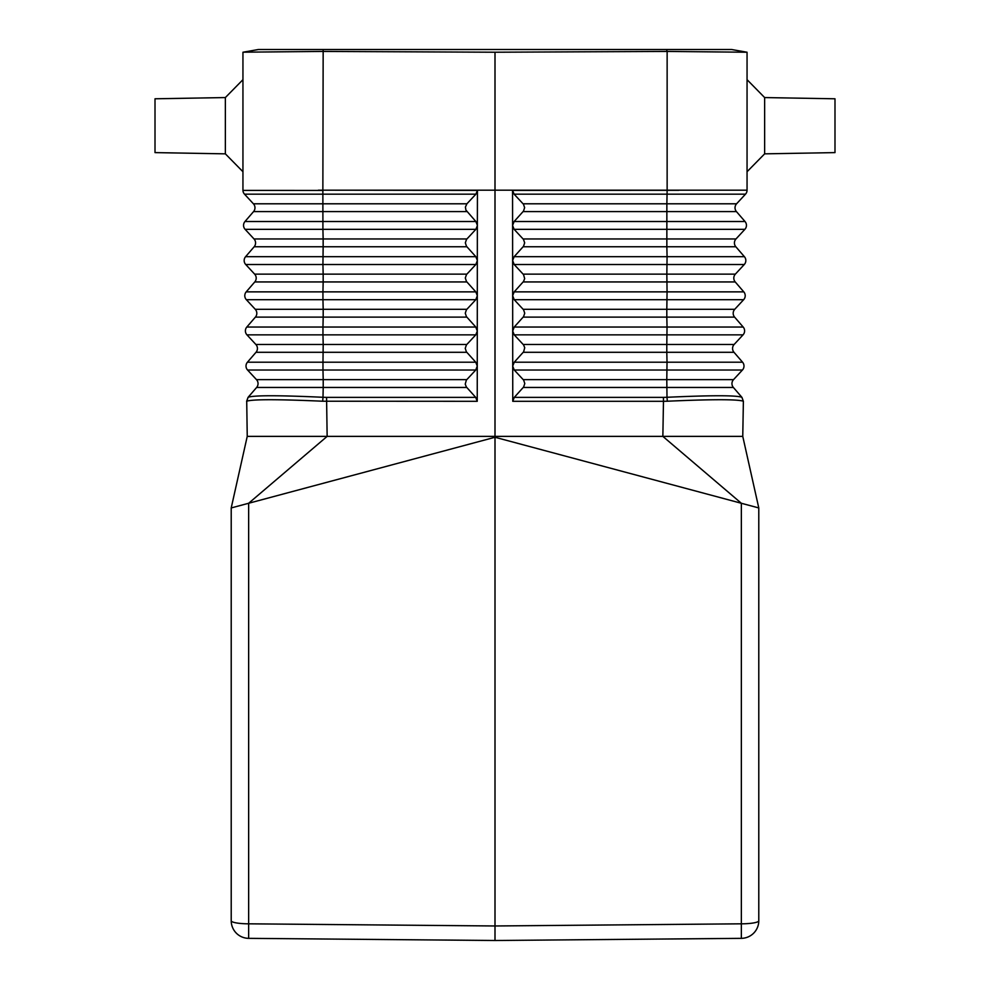 <?xml version="1.0" encoding="UTF-8"?>
<svg xmlns="http://www.w3.org/2000/svg" width="990" height="990" viewBox="0 0 990 990"><rect width="100%" height="100%" fill="white"/><g stroke="black" fill="none" stroke-linecap="round" stroke-linejoin="round"><path stroke-width="1.49" d="M741.955 397.374L743.379 401.309L741.869 397.287L743.379 401.309L742.76 436.38L758.785 507.932L758.785 920.762A17.585 3.057 180 0 1 741.349 923.818L495 925.972L495 940.5L741.349 938.347A17.585 17.585 0 0 0 758.785 920.762A17.585 17.585 0 0 1 741.349 938.347L741.349 503.267L758.785 507.932L747.054 455.573M741.869 397.287C736.337 395.245 711.389 395.245 667 397.287L666.79 379.64L733.516 379.64A5.866 5.866 0 0 0 733.38 387.461A5.866 5.866 0 0 1 733.516 379.64A5.866 5.866 0 0 0 733.38 387.461L741.869 397.287L733.38 387.461A5.866 5.866 0 0 1 733.516 379.64L742.426 370.025L514.255 370.025L523.648 380.111L524.787 383.526L523.648 386.979L514.293 397.374L663.436 397.374L663.473 401.309L667.322 401.222C712.28 399.23 737.6 399.23 743.28 401.222M744.27 264.516A5.866 5.866 0 0 0 744.406 256.695A5.866 5.866 0 0 1 744.27 264.516A5.866 5.866 0 0 0 744.406 256.695L735.842 246.77L744.406 256.695A5.866 5.866 0 0 1 744.27 264.516L735.36 274.131A5.866 5.866 0 0 0 735.224 281.94A5.866 5.866 0 0 1 735.36 274.131A5.866 5.866 0 0 0 735.224 281.94L743.787 291.864L735.224 281.94A5.866 5.866 0 0 1 735.36 274.131L744.27 264.516L514.169 264.516L512.634 260.519L512.659 295.688L514.194 291.864L523.549 281.457L524.663 278.623L523.549 274.601L514.169 264.516M743.045 334.855A5.866 5.866 0 0 0 743.181 327.034A5.866 5.866 0 0 1 743.045 334.855A5.866 5.866 0 0 0 743.181 327.034L667.037 327.034L666.815 317.109L734.605 317.109A5.866 5.866 0 0 1 734.741 309.301A5.866 5.866 0 0 0 734.605 317.109A5.866 5.866 0 0 1 734.741 309.301A5.866 5.866 0 0 0 734.605 317.109L743.181 327.034A5.866 5.866 0 0 1 743.045 334.855L734.135 344.471A5.866 5.866 0 0 0 733.998 352.292L742.562 362.204L733.998 352.292A5.866 5.866 0 0 1 734.135 344.471L743.045 334.855L514.231 334.855L512.696 331.081L514.218 327.034L523.586 316.627L524.725 313.187L523.574 309.771L514.194 299.685L512.659 295.688L512.721 366.04L514.255 362.204L523.623 351.809L524.725 347.738L523.611 344.941L514.231 334.855M523.19 317.109L666.815 317.109L666.815 309.301L734.741 309.301L743.651 299.685L514.194 299.685M735.842 246.77L666.852 246.77L666.852 238.961L735.978 238.961A5.866 5.866 0 0 0 735.842 246.77A5.866 5.866 0 0 1 735.978 238.961L744.888 229.333A5.866 5.866 0 0 0 745.024 221.525L736.449 211.6A5.866 5.866 0 0 1 736.585 203.792L745.495 194.164L514.095 194.164L523.487 204.249L524.626 207.665L523.487 211.118L514.119 221.525L512.597 225.349L512.622 260.519L514.157 256.695L523.524 246.287L524.663 242.835L523.512 239.431L514.132 229.333L512.597 225.559M514.095 194.164L512.56 190.389L678.818 190.303L667.136 190.179L667.136 51.431L747.054 52.235L747.054 190.389A5.866 5.866 0 0 1 745.495 194.164A5.866 5.866 0 0 0 747.054 190.389L747.054 52.235L731.573 49.5L323.161 49.5L323.161 51.431L495 52.223L495 437.258L742.203 503.502M747.054 190.179L318.347 190.179L322.864 190.179L323.161 51.431M742.562 362.204A5.866 5.866 0 0 1 742.426 370.025A5.866 5.866 0 0 0 742.562 362.204A5.866 5.866 0 0 1 742.426 370.025A5.866 5.866 0 0 0 742.562 362.204L667.025 362.204L666.79 379.64L523.252 379.64M747.054 504.801L742.549 503.588M248.044 397.374L246.621 401.309L248.044 397.374L256.62 387.461A5.866 5.866 0 0 0 256.484 379.64L247.574 370.025A5.866 5.866 0 0 1 247.438 362.204L256.002 352.292L247.438 362.204L322.975 362.204L322.975 370.025L475.745 370.025L466.352 380.111L465.238 384.132L466.352 386.979L475.707 397.374L477.242 401.309L477.353 225.559M475.782 327.034L322.963 327.034L323.186 317.109L255.395 317.109A5.866 5.866 0 0 0 255.259 309.301A5.866 5.866 0 0 1 255.395 317.109L246.819 327.034L322.963 327.034L322.963 334.855L475.769 334.855L477.304 331.081L475.782 327.034L466.414 316.627L465.275 313.187L466.426 309.771L475.806 299.685L477.341 295.688L475.806 291.864L466.451 281.457L465.312 278.004L466.451 274.601L475.831 264.516L477.366 260.519L475.844 256.695L466.476 246.287L465.337 242.835L466.488 239.431L475.868 229.333L477.403 225.559M742.76 436.38L662.855 436.38L741.349 503.267M514.255 370.025L512.721 366.25L512.758 401.309L663.473 401.309L662.855 436.38L327.146 436.38L248.651 503.267L495 437.258L495 925.972L248.651 923.818L248.651 503.267L246.918 503.724M512.758 401.309L514.293 397.374M764.639 97.565L764.639 153.846L834.991 152.608L834.991 98.79L764.639 97.565L747.054 79.67M743.787 291.864A5.866 5.866 0 0 1 743.651 299.685A5.866 5.866 0 0 0 743.787 291.864L514.194 291.864M246.72 401.222L248.131 397.287C253.663 395.245 278.611 395.245 323 397.287L322.678 401.222C277.72 399.23 252.401 399.23 246.72 401.222L247.24 436.38L231.215 507.932L231.215 920.762A17.585 3.057 0 0 0 248.651 923.818L248.651 938.347A17.585 17.585 0 0 1 231.215 920.762A17.585 17.585 0 0 0 248.651 938.347L495 940.5M466.81 317.109L323.186 317.109L323.186 309.301L255.259 309.301L246.349 299.685A5.866 5.866 0 0 1 246.213 291.864L254.776 281.94A5.866 5.866 0 0 0 254.64 274.131L245.73 264.516A5.866 5.866 0 0 1 245.594 256.695L254.158 246.77A5.866 5.866 0 0 0 254.022 238.961L245.112 229.333A5.866 5.866 0 0 1 244.976 221.525L253.551 211.6L244.976 221.525L322.913 221.525L322.864 190.427L242.946 190.389A5.866 5.866 0 0 0 244.505 194.164L475.905 194.164L477.44 190.389L322.851 190.179L667.136 190.179L666.864 203.792L523.091 203.792M477.353 225.349L477.44 190.389M475.769 334.855L466.389 344.941L465.25 348.356L466.377 351.809L475.745 362.204L477.279 366.04L475.745 370.025M245.26 504.17L242.946 504.801M242.946 52.235L242.946 190.389A5.866 5.866 0 0 0 244.505 194.164L253.415 203.792L466.909 203.792L465.411 207.059L465.894 210.053L475.881 221.525L477.403 225.349M323.161 49.5L258.427 49.5L243.194 52.185L322.864 51.431M475.745 362.204L322.975 362.204L323.198 344.471L255.865 344.471A5.866 5.866 0 0 1 256.002 352.292A5.866 5.866 0 0 0 255.865 344.471L246.956 334.855L322.963 334.855L323.198 344.471L466.785 344.471M512.597 225.349L512.56 190.389M475.905 194.164L466.909 203.792M667.136 51.431L495 52.223M253.551 211.6A5.866 5.866 0 0 0 253.415 203.792A5.866 5.866 0 0 1 253.551 211.6L466.909 211.6M225.361 97.565L155.009 98.79L155.009 152.608L225.361 153.846L225.361 97.565L242.946 79.67M736.585 203.792A5.866 5.866 0 0 0 736.449 211.6A5.866 5.866 0 0 1 736.585 203.792L666.864 203.792L666.864 211.6L523.091 211.6M247.574 370.025A5.866 5.866 0 0 1 247.438 362.204A5.866 5.866 0 0 0 247.574 370.025L322.975 370.025L323.21 379.64L466.748 379.64M246.819 327.034A5.866 5.866 0 0 0 246.956 334.855A5.866 5.866 0 0 1 246.819 327.034M322.678 401.222L477.242 401.309M231.215 507.932L248.651 503.267M466.748 387.461L323.21 387.461L323.21 379.64L256.484 379.64A5.866 5.866 0 0 1 256.62 387.461L323.21 387.461L323 397.287L326.564 397.374L327.146 436.38L247.24 436.38M514.119 221.525L745.024 221.525A5.866 5.866 0 0 1 744.888 229.333L514.132 229.333M733.38 387.461L523.252 387.461M523.19 309.301L666.815 309.301L667.062 291.864L666.839 274.131L523.153 274.131M735.224 281.94L523.165 281.94M667.322 401.222L667 397.287L663.436 397.374M744.406 256.695L667.074 256.695L666.839 274.131L735.36 274.131M523.128 246.77L666.852 246.77L667.074 256.695L514.157 256.695M736.449 211.6L666.864 211.6L666.852 238.961L523.116 238.961M248.651 938.347A17.585 17.585 0 0 1 231.215 920.762M733.998 352.292L666.802 352.292L667.025 362.204L514.255 362.204M734.135 344.471L666.802 344.471L666.802 352.292L523.227 352.292M475.806 291.864L322.938 291.864L322.95 299.685L246.349 299.685A5.866 5.866 0 0 1 246.213 291.864L322.938 291.864L323.173 281.94L254.776 281.94A5.866 5.866 0 0 0 254.64 274.131L323.161 274.131L322.926 264.516L475.831 264.516M475.844 256.695L245.594 256.695A5.866 5.866 0 0 0 245.73 264.516L322.926 264.516L323.148 246.77L466.872 246.77M466.884 238.961L323.148 238.961L323.148 246.77L254.158 246.77A5.866 5.866 0 0 0 254.022 238.961L323.148 238.961L322.913 229.333L475.868 229.333M244.976 221.525A5.866 5.866 0 0 0 245.112 229.333L322.913 229.333L322.913 221.525L475.881 221.525M466.81 309.301L323.186 309.301L322.95 299.685L475.806 299.685M523.215 344.471L666.802 344.471L667.037 327.034L514.218 327.034M666.839 49.5L666.839 51.431M466.835 281.94L323.173 281.94L323.161 274.131L466.847 274.131M256.002 352.292L466.773 352.292M475.707 397.374L326.564 397.374M764.639 153.846L747.054 171.728M225.361 153.846L242.946 171.728"/></g></svg>
